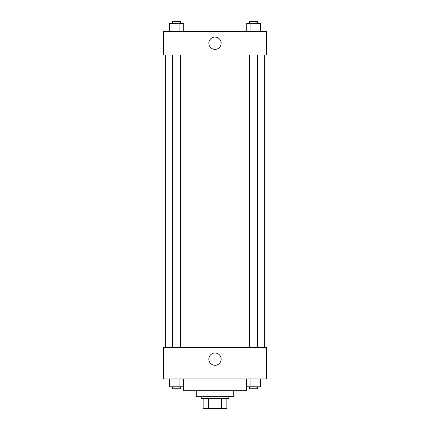 <?xml version="1.0" encoding="UTF-8"?>
<svg xmlns="http://www.w3.org/2000/svg" width="430" height="430" viewBox="0 0 430 430"><rect width="100%" height="100%" fill="white"/><g stroke="black" fill="none" stroke-linecap="round" stroke-linejoin="round"><path stroke-width="0.64" d="M221.369 398.626L221.369 408.5L203.153 408.5L203.153 398.626M221.369 408.5L226.846 408.5L226.846 398.626L226.846 408.5M228.819 396.654L228.819 398.626L201.181 398.626L201.181 396.654M208.631 398.626L208.631 408.5M233.759 390.73L233.759 396.654L196.241 396.654L196.241 390.73M246.594 378.884L246.594 390.73L183.406 390.73L183.406 378.884M266.337 378.884L163.663 378.884L163.663 347.289L266.337 347.289L266.337 378.884M215 365.285A6.149 6.149 0 0 1 209.673 356.062A6.149 6.149 0 0 1 220.327 356.062A6.149 6.149 0 0 1 215 365.285M264.364 55.067L264.364 347.289M249.594 347.289L249.594 55.067M180.406 55.067L180.406 347.289M266.337 55.067L163.663 55.067L163.663 31.374L266.337 31.374L266.337 55.067M221.149 43.22A6.149 6.149 0 0 1 211.925 48.542A6.149 6.149 0 0 1 211.925 37.894A6.149 6.149 0 0 1 221.149 43.22M260.381 31.374L260.381 23.473L246.702 23.473L246.702 31.374M256.963 23.473L256.963 31.374M250.12 23.473L250.12 31.374M249.594 23.473L249.594 21.5L257.489 21.5L257.489 23.473M183.298 31.374L183.298 23.473L169.619 23.473L169.619 31.374M179.88 23.473L179.88 31.374M173.037 23.473L173.037 31.374M172.511 23.473L172.511 21.5L180.406 21.5L180.406 23.473M260.381 378.884L260.381 386.78L246.702 386.78L246.702 378.884M256.963 378.884L256.963 386.78M250.12 378.884L250.12 386.78M257.489 386.78L257.489 388.758L249.594 388.758L249.594 386.78M183.298 378.884L183.298 386.78L169.619 386.78L169.619 378.884M179.88 378.884L179.88 386.78M173.037 378.884L173.037 386.78M180.406 386.78L180.406 388.758L172.511 388.758L172.511 386.78M165.636 55.067L165.636 347.289M257.489 347.289L257.489 55.067M172.511 55.067L172.511 347.289"/></g></svg>
